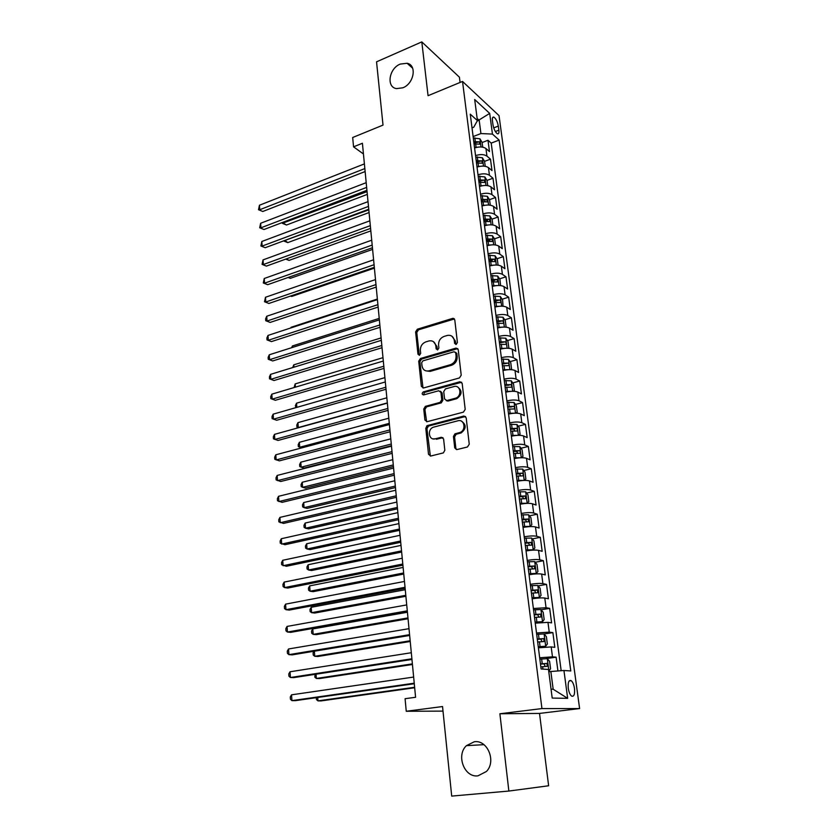 <?xml version="1.0" encoding="UTF-8"?>
<svg xmlns="http://www.w3.org/2000/svg" width="838" height="838" viewBox="0 0 838 838"><rect width="100%" height="100%" fill="white"/><g stroke="black" fill="none" stroke-linecap="round" stroke-linejoin="round"><path stroke-width="1.26" d="M456.186 344.439L457.412 342.522L454.783 319.906L452.73 318.356L417.324 329.229L415.617 331.9L417.963 354.181L419.482 355.26L420.676 353.374L420.372 350.473C420.309 346.283 422.143 343.412 425.872 341.873L429.161 340.898C432.827 340.406 435.037 342.061 435.812 345.895L436.127 348.807L437.625 349.907L438.892 347.99L438.567 345.067C438.484 340.846 440.338 337.955 444.13 336.394L447.502 335.399C451.211 334.896 453.473 336.562 454.269 340.406L454.605 343.35L456.186 344.439M474.256 741.777L466.441 745.652C455.862 755.227 464.325 777.853 477.974 775.831L486.417 771.484C496.588 761.354 487.444 739.472 474.256 741.777M400.26 64.076C388.979 68.402 386.067 87.194 396.51 88.618L402.848 87.801C414.024 83.664 417.209 65.05 407.1 63.279L400.26 64.076M574.491 688.469C573.883 684.615 572.783 682.017 571.202 680.676C568.803 679.786 567.829 682.31 568.269 688.239C568.876 692.104 569.976 694.712 571.558 696.064C573.978 696.933 574.952 694.398 574.491 688.469M454.72 447.817L457.024 449.556L467.436 446.989L469.249 444.213L466.169 417.733L463.854 416.036L427.317 425.589L425.777 428.239L428.522 454.301L430.763 456.029L443.386 452.887L444.831 450.257L443.595 438.986L441.333 437.279L435.247 438.819C428.773 440.767 426.971 429.36 433.393 427.191L457.915 420.791C464.43 418.77 466.515 430.083 460.041 432.46L454.95 433.843L453.442 436.493L454.72 447.817L456.532 449.608M460.072 82.449L459.402 77.169L421.807 41.9L376.545 61.823L383.018 125.103L352.683 137.505L353.552 146.839L362.414 143.256L415.585 697.279L405.079 698.703L406.252 711.263L443.009 711.116M508.865 791.051L548.628 785.772L539.525 713.421L499.888 713.767L508.865 791.051L451.703 796.1L442.537 706.539L406.252 711.263M499.888 713.767L541.945 708.571L462.524 81.443L499.029 115.613L579.603 708.56L541.945 708.571M421.807 41.9L428.061 95.7L462.524 81.443M459.444 377.938L461.214 375.194L458.239 349.656L456.05 348.074L420.425 358.517L418.707 361.209L421.357 386.36L423.546 387.963L459.444 377.938M462.167 383.385L465.195 409.384L463.404 412.149L427.118 421.692L424.908 420.027L423.745 409.028L425.358 406.367L440.128 402.366L441.752 399.674L440.945 392.383L438.714 390.759L423.672 394.908C421.818 394.415 421.703 393.42 423.305 391.901L459.884 381.761L462.167 383.385M557.93 670.955L556.107 657.17L545.967 658.647M539.672 657.767L552.483 656.845L551.184 646.926L554.808 647.313L552.881 632.617L544.092 633.989M536.509 632.983L549.246 632.145L547.968 622.341L551.593 622.875L549.676 608.357L541.107 609.792M533.377 608.503L546.051 607.739L544.784 598.06L548.408 598.741L546.523 584.39L538.153 585.888M530.297 584.316C535.796 583.437 539.997 583.217 542.898 583.625L541.641 574.061L545.266 574.889L543.401 560.716L535.22 562.256M527.238 560.423C532.706 559.512 536.886 559.302 539.777 559.805L538.541 550.356L542.165 551.32L540.321 537.315L532.319 538.907M524.232 536.812C529.658 535.859 533.816 535.681 536.697 536.278L535.472 526.934L539.096 528.034L537.273 514.197L529.438 515.841M521.246 513.485C526.641 512.5 530.779 512.343 533.659 513.024L532.444 503.795L536.058 505.031L534.256 491.351L526.589 493.037M518.303 490.429C523.656 489.413 527.772 489.287 530.643 490.041L529.448 480.928L533.062 482.29L531.282 468.767L523.771 470.495M515.401 467.656C520.712 466.609 524.808 466.494 527.678 467.332L526.494 458.323L530.108 459.811L528.338 446.455L520.974 448.225M512.521 445.146C517.8 444.056 521.875 443.972 524.735 444.884L523.572 435.98L527.175 437.593L525.436 424.384L518.198 426.196M509.682 422.897C514.93 421.776 518.973 421.713 521.833 422.708L520.681 413.899L524.284 415.638L522.566 402.586L515.464 404.429M506.875 400.899C512.081 399.757 516.114 399.716 518.963 400.774L517.821 392.079L521.425 393.923L519.717 381.018L512.741 382.903M504.099 379.164C509.274 377.99 513.285 377.969 516.124 379.101L515.003 370.501L518.596 372.47L516.91 359.712L510.059 361.628M501.354 357.679C506.498 356.464 510.478 356.464 513.317 357.669L512.207 349.174L515.799 351.248L514.134 338.636L507.399 340.584M498.641 336.436C503.743 335.19 507.713 335.21 510.552 336.488L509.452 328.077L513.034 330.266L511.39 317.791L504.759 319.781M496.819 322.159L502.549 320.818L496.651 320.849M495.96 315.423C501.03 314.156 504.979 314.198 507.807 315.538L506.718 307.232L510.3 309.526L508.676 297.186L502.151 299.208M494.2 301.659L496.662 300.905M493.31 294.662C498.348 293.363 502.276 293.426 505.094 294.829L504.015 286.617L507.598 289.016L505.984 276.812L499.563 278.855M491.613 281.39L494.598 280.437M490.68 274.12C495.687 272.8 499.605 272.874 502.412 274.351L501.354 266.222L504.916 268.726L503.334 256.658L497.007 258.733M489.057 261.341L492.294 260.283M488.093 253.82C493.069 252.468 496.955 252.563 499.762 254.103L498.715 246.058L502.276 248.666L500.705 236.735L494.472 238.83M487.056 241.334L489.905 240.38M485.527 233.739C490.471 232.356 494.347 232.472 497.144 234.074L496.096 226.124L499.658 228.826L498.107 217.021L491.969 219.147M485.914 221.242L487.496 220.698M482.992 213.879C487.905 212.475 491.759 212.601 494.546 214.266L493.519 206.399L497.081 209.196L495.541 197.517L489.486 199.674M484.385 201.487L485.076 201.246M480.488 194.227C485.37 192.803 489.193 192.95 491.979 194.667L490.963 186.895L494.514 189.786L492.995 178.232L487.025 180.411M478.006 174.796C482.856 173.351 486.669 173.518 489.444 175.289L488.439 167.6L491.99 170.575L490.481 159.157L486.941 156.119C484.165 154.286 480.373 154.108 475.544 155.585M484.584 161.357L490.481 159.157M492.43 120.682L492.985 124.799C493.854 129.272 495.331 132.268 497.405 133.776C498.683 134.153 499.176 132.959 498.872 130.183L498.327 126.088C497.447 121.625 495.97 118.64 493.886 117.131C492.629 116.754 492.147 117.938 492.43 120.682M551.048 689.161L553.164 689.234L550.859 671.5L563.943 670.494L570.783 670.955L499.134 140.093L492.451 134.08L480.918 133.556L473.124 136.573M563.943 670.494L567.661 698.347L552.2 698.064L548.502 669.468L541.107 668.975L470.265 114.167L477.419 120.599L474.685 99.513L489.696 113.402L492.451 134.08M561.167 670.714L491.204 143.109L487.988 140.271L489.486 151.573L485.946 148.515C483.17 146.66 479.378 146.472 474.57 147.949M489.444 175.289L492.995 178.232M491.979 194.667L495.541 197.517M494.546 214.266L498.107 217.021M497.144 234.074L500.705 236.735M499.762 254.103L503.334 256.658M502.412 274.351L505.984 276.812M505.094 294.829L508.676 297.186M507.807 315.538L511.39 317.791M510.552 336.488L514.134 338.636M513.317 357.669L516.91 359.712M516.124 379.101L519.717 381.018M518.963 400.774L522.566 402.586M521.833 422.708L525.436 424.384M524.735 444.884L528.338 446.455M527.678 467.332L531.282 468.767M530.643 490.041L534.256 491.351M533.659 513.024L537.273 514.197M536.697 536.278L540.321 537.315M539.777 559.805L543.401 560.716M542.898 583.625L546.523 584.39M546.051 607.739L549.676 608.357M549.246 632.145L552.881 632.617M552.483 656.845L556.107 657.17M550.859 671.5L548.806 671.783M480.918 133.556L479.2 120.326L477.147 118.483M477.115 121.154L489.696 113.402M472.014 127.9L473.742 127.219L477.419 120.599M539.525 713.421L579.603 708.56M353.552 146.839L363.441 153.962M482.133 142.523L487.988 140.271M491.204 143.109L499.134 140.093M488.439 167.6C485.663 165.798 481.86 165.631 477.021 167.087M490.963 186.895C488.187 185.156 484.354 184.999 479.483 186.434M493.519 206.399C490.733 204.723 486.888 204.577 481.986 205.991M496.096 226.124C493.31 224.5 489.444 224.385 484.511 225.768M498.715 246.058C495.907 244.497 492.021 244.403 487.067 245.754M501.354 266.222C498.537 264.724 494.64 264.64 489.643 265.971M504.015 286.617C501.208 285.182 497.28 285.109 492.252 286.418M506.718 307.232C503.9 305.86 499.951 305.818 494.891 307.096M509.452 328.077C506.623 326.778 502.653 326.747 497.563 328.004M512.207 349.174C509.368 347.938 505.387 347.927 500.265 349.153M515.003 370.501C512.154 369.338 508.153 369.349 502.999 370.543M517.821 392.079C514.972 390.979 510.96 391.021 505.754 392.174M426.542 426.102L428.009 425.714M520.681 413.899C517.832 412.883 513.788 412.935 508.551 414.066M523.572 435.98C520.712 435.037 516.648 435.111 511.379 436.21L511.421 436.2M526.494 458.323C523.635 457.454 519.55 457.558 514.239 458.616M529.448 480.928C526.578 480.132 522.483 480.258 517.14 481.295M532.444 503.795C529.574 503.093 525.447 503.229 520.063 504.235M535.472 526.934C532.591 526.316 528.443 526.484 523.027 527.448M538.541 550.356C535.65 549.822 531.481 550.021 526.034 550.943M541.641 574.061C538.75 573.611 534.56 573.831 529.071 574.721M544.784 598.06C541.882 597.693 537.671 597.944 532.14 598.793M547.968 622.341L535.252 623.158M551.184 646.926L538.405 647.816M567.661 698.347L553.164 689.234M455.882 344.491L455.38 341.014L451.944 336.216M433.456 341.663L436.944 346.482L437.436 349.938M454.416 318.964L418.466 329.837L416.769 332.508L419.283 355.302M457.81 348.618L421.577 359.083L419.859 361.765L423.012 388.025M455.704 352.84L454.123 351.74L422.886 360.864L421.671 362.739L422.006 365.818C422.813 369.841 425.149 371.517 428.993 370.846L450.425 364.708C454.28 363.168 456.155 360.256 456.061 355.961L455.704 352.84L456.815 353.427L455.516 352.274M425.714 370.815L430.135 371.391L428.993 370.846M456.815 353.427L457.171 356.538C457.265 360.832 455.39 363.734 451.546 365.274L430.135 371.391M440.421 391.21L442.076 392.896L442.883 400.187L441.27 402.869L426.521 406.859L424.908 409.51L426.647 421.755M461.665 382.233L424.457 392.414L423.525 394.939M455.244 398.28L455.631 398.165C462.346 396.112 460.575 384.401 453.903 386.569L445.407 388.916L443.742 391.608L444.559 398.919L446.811 400.564L455.244 398.28L456.752 398.679C462.115 394.688 462.461 390.833 457.789 387.125M446.235 400.627L447.942 401.067L446.811 400.564M456.364 398.794L447.942 401.067M461.602 421.273C466.473 424.782 466.326 428.668 461.172 432.921L456.082 434.294L454.584 436.954L455.851 448.246M432.984 438.861L435.247 438.819M442.956 437.666L436.399 439.269M465.561 416.465L428.48 426.05L426.94 428.7L430.365 456.082M482.73 147.163L482.112 142.376L479.912 138.783L473.313 138.05M477.084 147.258L474.518 147.53M283.516 222.07L283.611 223.369L286.502 225.013L367.316 194.395M474.057 143.927L479.902 144.157L479.409 141.821L473.774 141.653M473.952 143.047L479.409 141.821M286.502 225.013L282.354 223.317L367.054 191.63M282.354 223.317L282.291 222.531M364.844 168.574L259.749 209.73L259.455 205.237L364.394 163.892M365.127 171.549L262.807 211.48L258.513 209.72L259.455 205.237M262.807 211.48L258.513 209.72M485.223 166.291L484.574 161.325L482.363 157.754L475.733 157.062M479.765 166.364L476.958 166.647M284.836 240.422L287.78 242.611L369.066 212.548M476.497 163.001L482.353 163.201L481.86 160.854L476.204 160.697M476.372 162.059L481.86 160.854M287.78 242.611L283.611 240.925L368.804 209.856M487.737 185.627L487.067 180.474L484.856 176.933L478.194 176.284M482.479 185.68L479.43 185.963M286.292 258.911L289.068 260.388L370.825 230.879M478.959 182.275L484.825 182.454L484.354 180.086L478.655 179.95M478.833 181.28L484.354 180.086M289.068 260.388L285.685 259.131M490.282 205.184L489.581 199.832L487.36 196.322L480.677 195.704M485.223 205.216L481.923 205.499M288.461 277.357L290.377 278.331L372.596 249.41M481.441 201.769L487.328 201.916L486.868 199.528L481.148 199.423M481.316 200.711L486.868 199.528M290.377 278.331L288.031 277.504M492.849 224.951L492.126 219.399L489.905 215.921L483.18 215.345M488.009 224.972L484.448 225.244M290.713 295.982L291.697 296.463L374.397 268.129M483.966 221.473L489.853 221.599L489.402 219.189L483.662 219.106M483.819 220.352L489.402 219.189M291.697 296.463L290.524 296.044M366.646 187.398L260.932 227.81L260.639 223.275L366.196 182.674M366.929 190.299L264.001 229.507L259.696 227.758L260.639 223.275M264.001 229.507L259.696 227.758M368.479 206.42L262.137 246.079L261.833 241.491L368.018 201.644M368.741 209.249L265.206 247.713L260.88 245.974L261.833 241.491M265.206 247.713L260.88 245.974M370.323 225.642L263.342 264.525L263.038 259.895L369.851 220.823M370.585 228.386L266.432 266.107L262.084 264.379L263.038 259.895M266.432 266.107L262.084 264.379M372.187 245.084L264.567 283.171L264.253 278.488L371.716 240.202M372.439 247.744L267.668 284.69L263.289 282.972L264.253 278.488M267.668 284.69L263.289 282.972M495.447 244.947L494.703 239.186L492.472 235.74L485.715 235.206M490.838 244.947L486.993 245.209M486.511 241.407L492.409 241.491L491.979 239.06L486.197 238.998M486.354 240.213L491.979 239.06M374.073 264.724L265.803 301.994L265.489 297.27L373.601 259.801M374.314 267.312L268.914 303.461L264.515 301.753L265.489 297.27M268.914 303.461L264.515 301.753M498.076 265.154L497.301 259.183L495.069 255.768L488.282 255.276M493.687 265.143L489.57 265.405M489.078 261.55L494.996 261.613L494.577 259.162L488.774 259.12M488.921 260.293L494.577 259.162M377.362 299.03L291.079 327.281L291.121 327.857M290.776 327.972L291.079 327.281M375.979 284.585L267.05 321.027L266.735 316.251L375.497 279.599M376.22 287.078L270.171 322.421L265.751 320.724L265.625 318.817L266.735 316.251M270.171 322.421L265.751 320.724M500.6 285.58L499.93 279.41L497.688 276.037L490.869 275.587M496.588 285.569L492.178 285.821M491.676 281.924L497.604 281.956L497.206 279.483L491.372 279.463M491.508 280.594L497.206 279.483M379.216 318.377L292.431 345.968L292.535 347.414M291.634 347.697L292.431 345.968M377.907 304.665L268.307 340.249L267.992 335.42L377.425 299.627M378.137 307.075L271.439 341.59L267.008 339.903L266.882 337.976L267.992 335.42M271.439 341.59L267.008 339.903M503.02 306.226L502.591 299.868L500.338 296.516L493.488 296.118M499.521 306.237L494.818 306.467M494.315 302.528L500.244 302.528C501.155 302.026 501.03 301.188 499.857 300.035L493.991 300.035M494.137 301.135L499.857 300.035M381.091 337.924L293.782 364.844L293.949 367.18M292.682 367.578L293.782 364.844M379.855 324.966L269.585 359.68L269.26 354.799L379.363 319.875M380.075 327.281L272.727 360.948L268.265 359.272L268.139 357.334L269.26 354.799M272.727 360.948L268.265 359.272M505.492 327.113L506.089 326.799L505.283 320.545L503.03 317.235L496.148 316.879M502.486 327.134L497.479 327.344M496.787 321.897L498.285 321.719M496.976 323.363L502.915 323.332C503.848 322.819 503.732 321.981 502.549 320.818M382.987 357.669L295.154 383.919L295.395 387.166M294.107 387.544L295.154 383.919M454.332 318.859L453.19 318.314M381.824 345.497L270.863 379.3L270.548 374.377L381.332 340.343M382.034 347.718L274.026 380.515L269.543 378.849L269.417 376.891L270.548 374.377M274.026 380.515L269.543 378.849M508.006 348.252L508.823 347.791L507.996 341.464L505.743 338.185L498.83 337.871M505.492 348.283L500.181 348.461M499.658 344.439L505.618 344.376C506.571 343.852 506.456 343.004 505.262 341.831L499.343 341.894M499.469 342.899L505.262 341.831M384.904 377.634L296.547 403.183L296.841 407.362M295.866 407.645L295.395 405.582L296.547 403.183M383.814 366.248L272.172 399.139L271.837 394.164L383.312 361.042M384.014 368.374L275.335 400.281L270.831 398.637L270.705 396.646L271.837 394.164M510.583 369.631L511.578 369.013L510.751 362.624L508.488 359.387L501.533 359.114M508.53 369.663L502.905 369.83M502.381 365.745L508.341 365.661C509.336 365.127 509.221 364.279 508.006 363.095L502.056 363.179M502.182 364.132L508.006 363.095M386.842 397.82L297.94 422.645L298.297 427.548L387.334 402.9M298.674 427.673L296.924 426.982L296.788 425.023L297.94 422.645M385.826 387.24L273.481 419.189L273.157 414.161L385.323 381.971M386.025 389.261L276.666 420.257L272.141 418.633L272.004 416.622L273.157 414.161M513.202 391.273L514.375 390.487L513.537 384.024L511.264 380.819L504.277 380.599M511.609 391.304L505.66 391.43M505.136 387.313L511.128 387.198C512.112 386.653 512.008 385.784 510.803 384.6L504.801 384.705M504.926 385.627L510.792 384.6L507.838 385.396M388.801 418.214L299.355 442.317L299.711 447.262L389.293 423.347M301.722 447.89L298.338 446.644L298.192 444.664L299.355 442.317M387.868 408.462L274.812 439.447L274.476 434.367L387.355 403.13M388.046 410.39L278.007 440.453L273.46 438.84L273.324 436.808L274.476 434.367M389.921 429.925L276.152 459.936L275.817 454.793L389.408 424.541M390.099 431.759L279.358 460.858L274.791 459.255L274.655 457.202L275.817 454.793M392.006 451.64L277.514 480.635L277.169 475.439L391.482 446.183M392.174 453.358L280.73 481.494L276.131 479.902L275.995 477.828L277.169 475.439M515.862 413.165L517.203 412.202L516.344 405.665L514.071 402.502L507.053 402.334M514.71 413.197L508.457 413.291M390.78 438.84L300.79 462.178L301.146 467.185L304.173 468.065L391.44 445.711M507.922 409.122L513.945 408.975C514.93 408.42 514.825 407.54 513.642 406.357L507.587 406.493M507.692 407.352L513.642 406.357M300.79 462.178L299.616 464.514L299.763 466.515L301.146 467.185L391.283 444.025M518.575 435.32L520.052 434.178L519.193 427.558L516.973 424.51L509.86 424.321M517.853 435.341L511.274 435.404M392.781 459.685L302.235 482.259L302.591 487.318L305.629 488.125L393.441 466.515M510.74 431.182L516.795 431.015C517.779 430.439 517.685 429.559 516.501 428.365L510.405 428.522M510.499 429.339L513.537 429.108L514.752 430.617M302.235 482.259L301.051 484.574L301.198 486.585L302.591 487.318L393.284 464.933M521.341 457.737L522.943 456.406L522.074 449.713L519.79 446.633L512.699 446.56M521.016 457.747L514.134 457.778M515.098 458.438L514.228 458.533M394.803 480.761L303.691 502.549L304.058 507.66L307.106 508.394L395.452 487.548M513.589 453.505L519.675 453.306C520.66 452.719 520.566 451.829 519.403 450.635L513.244 450.813M513.348 451.588L516.428 451.347L517.612 452.897M303.691 502.549L302.508 504.832L302.654 506.875L304.058 507.66L395.316 486.061M394.122 473.596L278.886 501.553L278.541 496.306L393.588 468.086M394.269 475.209L282.113 502.339L277.493 500.768L277.357 498.673L278.541 496.306M524.096 480.425L525.866 478.896L524.986 472.119L522.692 469.081L515.58 469.071M519.225 480.897L517.119 481.117M524.159 480.404L517.025 480.415M396.845 502.067L305.168 523.059L305.535 528.212L308.594 528.883L397.495 508.813M516.47 476.099L522.587 475.869C523.572 475.261 523.488 474.36 522.336 473.166L516.124 473.376M516.218 474.088L519.351 473.847L520.513 475.439M305.168 523.059L303.974 525.311L304.121 527.374L305.535 528.212L397.369 507.43M396.248 495.813L280.269 522.713L279.923 517.402L395.714 490.23M396.395 497.311L283.506 523.415L278.865 521.854L278.729 519.738L279.923 517.402M526.463 503.397L528.83 501.648L527.94 494.787L525.636 491.801L518.481 491.843M523.08 503.722L520.031 503.973M527.123 503.261L519.948 503.324M398.919 523.614L306.656 543.778L307.033 548.995L310.102 549.581L399.558 530.318M519.392 498.956L525.541 498.694L525.311 495.96L519.036 496.201M519.131 496.861L522.304 496.62L523.446 498.254M306.656 543.778L305.451 546.009L305.598 548.094L307.033 548.995L399.433 529.029M398.406 518.282L281.673 544.092L281.317 538.729L397.861 512.636M398.542 519.675L284.93 544.721L280.259 543.181L280.122 541.044L281.317 538.729M528.642 526.683L530.119 526.379L531.826 524.672L530.925 517.737L528.621 514.783L521.425 514.878M526.756 526.861L522.985 527.102M530.119 526.379L522.912 526.505M401.004 545.391L308.164 564.728L308.541 569.997L311.621 570.51L401.643 552.053M522.346 522.084L528.527 521.791L528.307 519.036L521.99 519.288M522.064 519.906L525.3 519.665L526.421 521.33M308.164 564.728L306.949 566.928L307.096 569.033L308.541 569.997L401.538 550.88M400.585 541.013L283.087 565.723L282.731 560.287L400.04 535.304M400.711 542.291L286.355 566.268L281.662 564.739L281.526 562.57L282.731 560.287M530.464 550.304L533.146 549.78L534.854 547.968L533.942 540.95L531.627 538.048L524.399 538.206M530.307 550.325L525.971 550.503M533.146 549.78L525.908 549.969M403.12 567.431L309.683 585.888L310.07 591.219L313.161 591.659L403.759 574.04M525.332 545.486L531.554 545.161L531.344 542.375L524.976 542.668M525.049 543.223L528.317 542.972L529.427 544.69M309.683 585.888L308.457 588.067L308.614 590.193L310.07 591.219L403.654 572.972M402.795 564.016L284.522 587.585L284.166 582.096L402.24 558.234M402.91 565.179L287.801 588.046L284.522 587.585L283.087 586.537L282.951 584.348L284.166 582.096M528.998 574.187L536.215 573.464L537.923 571.547L537.001 564.445L534.675 561.586L527.416 561.806M536.215 573.464L528.935 573.705M405.257 589.711L311.223 607.288L311.61 612.672L314.711 613.039L405.896 596.268M528.359 569.18L534.613 568.824L534.424 566.006L527.992 566.32M528.055 566.823L531.386 566.572L532.465 568.342M311.223 607.288L309.997 609.446L310.144 611.593L311.61 612.672L405.802 595.315M405.026 587.291L285.968 609.687L285.601 604.135L404.471 581.446M405.131 588.328L289.267 610.074L285.968 609.687L284.522 608.577L284.386 606.366L285.601 604.135M532.057 598.164L539.326 597.442L541.023 595.409L540.091 588.224L537.766 585.416L530.464 585.689M539.326 597.442L532.004 597.745M407.425 612.243L312.784 628.919L313.171 634.366L316.282 634.649L408.054 618.758M531.418 593.157L537.703 592.759L537.535 589.921L531.051 590.256M531.103 590.706L534.476 590.455L535.534 592.267M312.784 628.919L311.537 631.045L311.694 633.214L313.171 634.366L407.97 617.91M407.289 610.839L287.434 632.041L287.067 626.426L406.723 604.921M407.373 611.75L290.744 632.344L287.434 632.041L285.978 630.867L285.831 628.626L287.067 626.426M535.157 622.435L542.469 621.702L544.166 619.565L543.213 612.295L540.887 609.54L533.555 609.865M542.469 621.702L535.115 622.068M314.386 651.199L314.753 656.29L317.874 656.489L410.232 641.489M534.518 617.428L540.835 616.998L540.688 614.118L534.152 614.495M534.194 614.883L537.619 614.631L538.645 616.496M314.082 651.252L313.098 652.886L313.255 655.075L314.753 656.29L410.159 640.766M409.573 634.67L288.921 654.646L288.544 648.968L408.996 628.678M409.656 635.455L292.232 654.855L288.921 654.646L287.444 653.399L287.298 651.136L288.544 648.968M538.3 646.999L545.653 646.266L547.34 644.024L546.386 636.65L544.051 633.947L536.676 634.345M545.653 646.266L538.258 646.695M316.041 674.202L316.345 678.455L319.477 678.571L412.443 664.492M537.661 641.992L544.009 641.531L543.872 638.619L537.284 639.027M537.315 639.352L540.782 639.101L541.788 641.028M315.057 674.349L314.837 677.177L316.345 678.455L412.38 663.885M411.887 658.783L290.419 677.513L290.042 671.772L411.311 652.729M411.95 659.443L293.75 677.628L290.419 677.513L288.932 676.193L288.785 673.899L290.042 671.772M548.869 671.133L550.566 668.776L549.592 661.318L547.256 658.668L539.85 659.118M317.717 697.467L317.958 700.872L321.101 700.903L414.674 687.757M540.835 666.87L547.224 666.367L547.099 663.424L540.447 663.864M540.479 664.125L543.998 663.874L544.972 665.864M316.303 697.666L316.439 699.52L317.958 700.872L414.621 687.275M414.234 683.19L291.928 700.631L291.551 694.828L413.647 677.062M414.286 683.724L295.28 700.662L291.928 700.631L290.44 699.248L290.283 696.923L291.551 694.828M486.941 156.119L485.946 148.515M493.708 127.879L498.327 126.088M495.352 131.535L498.872 130.183M455.38 341.014L454.269 340.406M437.258 349.394L436.127 348.807M436.944 346.482L435.812 345.895M419.115 354.746L417.963 354.181M416.769 332.508L415.617 331.9M418.466 329.837L417.324 329.229M453.651 319.037L452.541 318.409M455.715 343.947L454.605 343.35M422.509 386.884L421.357 386.36M419.859 361.765L418.707 361.209M421.577 359.083L420.425 358.517M457.098 348.681L455.987 348.095M451.546 365.274L450.425 364.708L451.546 365.274M457.171 356.538L456.061 355.961M426.071 420.498L424.908 420.027M424.908 409.51L423.745 409.028M426.647 406.818L425.495 406.325M441.134 402.91L439.992 402.408M442.883 400.187L441.752 399.674M442.076 392.896L440.945 392.383M424.51 392.404L423.358 391.891M460.994 382.296L459.884 381.761M454.584 436.954L453.442 436.493M456.364 434.199L455.233 433.749M460.408 433.183L459.276 432.722M442.485 437.729L441.333 437.279M429.685 454.72L428.522 454.301M426.94 428.7L425.777 428.239M428.689 425.987L427.527 425.526M464.975 416.528L463.854 416.036M481.012 146.964L479.965 138.878M475.324 141.454L474.863 137.861M476.078 147.341L475.617 143.727M483.495 166.113L482.426 157.848M477.765 160.508L477.304 156.874M478.529 166.448L478.058 162.802M485.998 185.46L484.909 177.028M480.237 179.761L479.765 176.085M481.002 185.774L480.53 182.087M488.533 205.027L487.423 196.406M482.73 199.224L482.248 195.516M483.505 205.31L483.023 201.581M491.099 224.804L489.958 216.005M485.244 218.907L484.773 215.157M486.04 225.055L485.558 221.284M493.687 244.801L492.524 235.824M487.8 238.809L487.307 235.007M488.596 245.021L488.104 241.208M496.306 265.028L495.122 255.862M490.377 258.932L489.884 255.087M491.183 265.206L490.691 261.362M498.956 285.475L497.751 276.121M492.985 279.274L492.482 275.388M493.802 285.632L493.299 281.736M501.637 306.153L500.401 296.6M495.625 299.847L495.122 295.919M496.442 306.279L495.939 302.329M504.35 327.071L503.083 317.319M498.285 320.661L497.782 316.68M499.123 327.155L498.61 323.175M507.084 348.231L505.796 338.269M500.988 341.705L500.464 337.683M501.826 348.273L501.313 344.24M509.86 369.621L508.54 359.46M503.711 362.99L503.188 358.926M504.56 369.631L504.036 365.557M512.667 391.273L511.316 380.902M506.466 384.516L505.943 380.41M507.336 391.241L506.801 387.125M515.506 413.165L514.134 402.586M509.263 406.304L508.729 402.146M510.133 413.103L509.598 408.934M510.625 407.121L513.6 406.346M518.376 435.32L516.973 424.51M512.081 428.333L511.547 424.133M512.971 435.215L512.427 430.994M513.453 429.098L516.449 428.354M521.278 457.737L519.843 446.706M514.941 450.624L514.396 446.371M515.831 457.59L515.286 453.316M516.313 451.336L519.33 450.624M524.211 480.363L522.755 469.154M517.832 473.187L517.276 468.882M518.732 480.226L518.177 475.911M519.204 473.837L522.242 473.145M527.165 503.219L525.698 491.875M520.754 496.012L520.199 491.655M521.665 503.135L521.11 498.767M522.126 496.609L525.185 495.939M530.161 526.337L528.673 514.857M523.719 519.099L523.153 514.7M524.64 526.316L524.075 521.896M525.091 519.644L528.17 519.005M533.198 549.738L531.69 538.122M526.714 542.479L526.138 538.017M527.647 549.78L527.071 545.297M528.076 542.961L531.187 542.343M536.268 573.422L534.738 561.659M529.742 566.132L529.166 561.617M530.684 573.527L530.108 568.992M531.114 566.551L534.235 565.964M539.368 597.389L537.828 585.49M532.811 590.078L532.224 585.5M533.764 597.557L533.178 592.969M534.183 590.434L537.326 589.879M542.511 621.649L540.95 609.603M535.911 614.306L535.325 609.687M536.886 621.88L536.289 617.239M537.284 614.6L540.458 614.076M545.695 646.213L544.113 634.02M539.054 638.849L538.457 634.157M540.039 646.517L539.442 641.814M540.426 639.069L543.632 638.577M548.911 671.081L547.319 658.731M542.238 663.686L541.631 658.94M542.94 669.101L542.626 666.681M543.611 663.832L546.837 663.371M483.955 744.668L466.441 745.652M569.159 680.948L571.202 680.676M492.618 117.624L493.886 117.131M412.652 68.234L407.1 63.279M453.84 318.995L452.73 318.356M457.16 348.671L456.05 348.074M426.521 406.859L425.358 406.367M441.27 402.869L440.128 402.366M424.457 392.414L423.305 391.901M456.752 398.679L455.631 398.165M456.082 434.294L454.95 433.843M461.172 432.921L460.041 432.46M428.48 426.05L427.317 425.589M513.537 429.108L516.501 428.365M516.428 451.347L519.403 450.635M519.351 473.847L522.336 473.166M522.304 496.62L525.311 495.96M525.3 519.654L528.307 519.036M528.317 542.972L531.344 542.375M531.386 566.572L534.424 566.006M534.476 590.455L537.535 589.921M537.619 614.631L540.688 614.118M540.782 639.101L543.872 638.619M543.998 663.864L547.099 663.424"/></g></svg>
